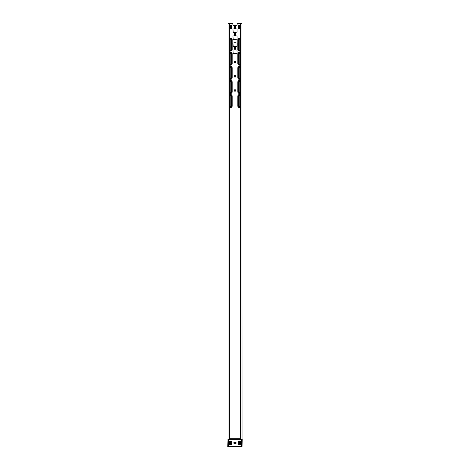 <?xml version="1.0" encoding="UTF-8"?>
<svg xmlns="http://www.w3.org/2000/svg" width="470" height="470" viewBox="0 0 470 470"><rect width="100%" height="100%" fill="white"/><g stroke="black" fill="none" stroke-linecap="round" stroke-linejoin="round"><path stroke-width="0.7" d="M235.764 90.475A0.764 0.764 0 0 0 235 89.711A0.764 0.764 0 0 0 234.236 90.475A0.764 0.764 0 0 0 235 91.239A0.764 0.764 0 0 0 235.764 90.475M235.764 76.375A0.764 0.764 0 0 0 235 75.611A0.764 0.764 0 0 0 234.236 76.375A0.764 0.764 0 0 0 235 77.139A0.764 0.764 0 0 0 235.764 76.375M235.764 62.275A0.764 0.764 0 0 0 235 61.511A0.764 0.764 0 0 0 234.236 62.275A0.764 0.764 0 0 0 235 63.039A0.764 0.764 0 0 0 235.764 62.275M235.764 48.175A0.764 0.764 0 0 0 235 47.411A0.764 0.764 0 0 0 234.236 48.175A0.764 0.764 0 0 0 235 48.939A0.764 0.764 0 0 0 235.764 48.175M235.764 34.075A0.764 0.764 0 0 0 235 33.311A0.764 0.764 0 0 0 234.236 34.075A0.764 0.764 0 0 0 235 34.839A0.764 0.764 0 0 0 235.764 34.075M227.962 446.5L228.026 438.898L227.756 446.5L232.503 446.5L232.92 446.083L232.92 446.5L237.08 446.5L237.08 446.083L237.497 446.5L242.038 446.5L241.933 23.5L237.497 23.5L236.804 25.262L235 25.539L233.196 25.262L232.503 23.5L228.067 23.5L228.067 439.356L229.73 439.356L229.73 23.5M240.27 28.541L238.331 28.541L238.331 27.642L240.27 27.642M240.27 26.32L238.331 26.32L238.331 25.421L240.27 25.421M235 28.511L232.92 29.064L233.196 32.312L235 32.589L237.08 32.036L237.08 29.064L235 28.511M235 35.561L232.92 36.114L233.196 39.363L235 39.639L237.08 39.086L237.08 36.114L235 35.561M235 42.611L232.92 43.164L233.196 46.413L235 46.689L237.08 46.136L237.08 43.164L235 42.611M235 49.661L232.92 50.214L233.196 53.462L235 53.739L237.08 53.186L237.08 50.214L235 49.661M229.73 26.32L231.669 26.32L231.669 25.421L229.73 25.421M229.73 28.541L231.669 28.541L231.669 27.642L229.73 27.642M235.969 26.426L234.166 26.285L235.447 26.708L235.447 27.254L234.166 27.677L235.834 27.677L235.969 26.426M242.144 439.145L241.933 438.78L241.974 439.35L240.27 439.356L240.27 23.5M227.927 439.344L228.026 438.898M241.974 438.898L242.074 439.344M242.197 439.221L242.038 446.5M228.103 439.303L241.897 439.303M229.589 444.544L229.66 443.557L231.81 443.627L231.739 444.614L229.589 444.544M229.66 441.336L231.739 441.336L231.81 442.323L229.66 442.393L229.66 441.336M240.34 442.393L238.261 442.393L238.19 441.406L240.34 441.336L240.34 442.393M240.34 444.614L238.261 444.614L238.19 443.627L240.34 443.557L240.34 444.614M236.04 443.463L233.96 443.463L233.89 442.558L236.04 442.487L236.04 443.463M230.218 39.656A0.488 0.488 0 0 1 230.7 39.175A0.488 0.488 0 0 1 231.187 39.656L231.187 49.644A0.488 0.488 0 0 1 230.7 50.125A0.488 0.488 0 0 1 230.218 49.644L230.218 39.656M238.813 39.656A0.488 0.488 0 0 1 239.3 39.175A0.488 0.488 0 0 1 239.782 39.656L239.782 49.644A0.488 0.488 0 0 1 239.3 50.125A0.488 0.488 0 0 1 238.813 49.644L238.813 39.656M230.218 53.756A0.488 0.488 0 0 1 230.7 53.275A0.488 0.488 0 0 1 231.187 53.756L231.187 63.744A0.488 0.488 0 0 1 230.7 64.225A0.488 0.488 0 0 1 230.218 63.744L230.218 53.756M230.218 67.856A0.488 0.488 0 0 1 230.7 67.375A0.488 0.488 0 0 1 231.187 67.856L231.187 77.844A0.488 0.488 0 0 1 230.7 78.326A0.488 0.488 0 0 1 230.218 77.844L230.218 67.856M230.218 81.956A0.488 0.488 0 0 1 230.7 81.475A0.488 0.488 0 0 1 231.187 81.956L231.187 91.944A0.488 0.488 0 0 1 230.7 92.425A0.488 0.488 0 0 1 230.218 91.944L230.218 81.956M230.218 96.056A0.488 0.488 0 0 1 230.7 95.575A0.488 0.488 0 0 1 231.187 96.056L231.187 106.044A0.488 0.488 0 0 1 230.7 106.525A0.488 0.488 0 0 1 230.218 106.044L230.218 96.056M238.813 53.756A0.488 0.488 0 0 1 239.3 53.275A0.488 0.488 0 0 1 239.782 53.756L239.782 63.744A0.488 0.488 0 0 1 239.3 64.225A0.488 0.488 0 0 1 238.813 63.744L238.813 53.756M238.813 67.856A0.488 0.488 0 0 1 239.3 67.375A0.488 0.488 0 0 1 239.782 67.856L239.782 77.844A0.488 0.488 0 0 1 239.3 78.326A0.488 0.488 0 0 1 238.813 77.844L238.813 67.856M238.813 81.956A0.488 0.488 0 0 1 239.3 81.475A0.488 0.488 0 0 1 239.782 81.956L239.782 91.944A0.488 0.488 0 0 1 239.3 92.425A0.488 0.488 0 0 1 238.813 91.944L238.813 81.956M238.813 96.056A0.488 0.488 0 0 1 239.3 95.575A0.488 0.488 0 0 1 239.782 96.056L239.782 106.044A0.488 0.488 0 0 1 239.3 106.525A0.488 0.488 0 0 1 238.813 106.044L238.813 96.056M240.27 107.137A1.463 1.463 0 0 1 237.838 106.044L237.838 96.056A1.463 1.463 0 0 1 240.27 94.963M240.27 93.037A1.463 1.463 0 0 1 237.838 91.944L237.838 81.956A1.463 1.463 0 0 1 240.27 80.864M240.27 78.937A1.463 1.463 0 0 1 237.838 77.844L237.838 67.856A1.463 1.463 0 0 1 240.27 66.764M240.27 64.837A1.463 1.463 0 0 1 237.838 63.744L237.838 53.756A1.463 1.463 0 0 1 240.27 52.663M229.73 94.963A1.463 1.463 0 0 1 232.162 96.056L232.162 106.044A1.463 1.463 0 0 1 229.73 107.137M229.73 80.864A1.463 1.463 0 0 1 232.162 81.956L232.162 91.944A1.463 1.463 0 0 1 229.73 93.037M229.73 66.764A1.463 1.463 0 0 1 232.162 67.856L232.162 77.844A1.463 1.463 0 0 1 229.73 78.937M229.73 52.663A1.463 1.463 0 0 1 232.162 53.756L232.162 63.744A1.463 1.463 0 0 1 229.73 64.837M240.27 50.736A1.463 1.463 0 0 1 237.838 49.644L237.838 39.656A1.463 1.463 0 0 1 240.27 38.564M229.73 38.564A1.463 1.463 0 0 1 232.162 39.656L232.162 49.644A1.463 1.463 0 0 1 229.73 50.736M240.27 438.78L229.73 438.78M240.27 439.338L229.73 439.338M229.73 439.021L240.27 439.021M241.692 446.5L241.692 439.356M228.308 446.5L228.308 439.356M229.73 38.875A1.246 1.246 0 0 1 231.951 39.656L231.763 49.644A1.063 1.063 0 0 1 229.73 50.073M232.162 39.656L231.71 49.644A1.01 1.01 0 0 1 229.73 49.914M232.162 49.644L231.951 49.644A1.246 1.246 0 0 1 229.73 50.425M229.73 39.227A1.063 1.063 0 0 1 231.763 39.656L231.71 49.644M229.73 39.386A1.01 1.01 0 0 1 231.71 39.656M240.27 39.386A1.01 1.01 0 0 0 238.29 39.656L238.237 49.644L237.838 49.644M240.27 39.227A1.063 1.063 0 0 0 238.237 39.656L238.049 49.644A1.246 1.246 0 0 0 240.27 50.425M240.27 50.073A1.063 1.063 0 0 1 238.237 49.644L238.29 49.644A1.01 1.01 0 0 0 240.27 49.914M237.838 39.656L238.049 39.656A1.246 1.246 0 0 1 240.27 38.875M238.29 39.656L238.29 49.644M229.73 52.975A1.246 1.246 0 0 1 231.951 53.756L231.763 63.744A1.063 1.063 0 0 1 229.73 64.173M232.162 53.756L231.71 63.744A1.01 1.01 0 0 1 229.73 64.014M232.162 63.744L231.951 63.744A1.246 1.246 0 0 1 229.73 64.525M229.73 53.327A1.063 1.063 0 0 1 231.763 53.756L231.71 63.744M229.73 67.075A1.246 1.246 0 0 1 231.951 67.856L231.763 77.844A1.063 1.063 0 0 1 229.73 78.273M232.162 67.856L231.71 77.844A1.01 1.01 0 0 1 229.73 78.114M232.162 77.844L231.951 77.844A1.246 1.246 0 0 1 229.73 78.625M229.73 67.427A1.063 1.063 0 0 1 231.763 67.856L231.71 77.844M229.73 81.175A1.246 1.246 0 0 1 231.951 81.956L231.763 91.944A1.063 1.063 0 0 1 229.73 92.373M232.162 81.956L231.71 91.944A1.01 1.01 0 0 1 229.73 92.214M232.162 91.944L231.951 91.944A1.246 1.246 0 0 1 229.73 92.725M229.73 81.527A1.063 1.063 0 0 1 231.763 81.956L231.71 91.944M229.73 95.275A1.246 1.246 0 0 1 231.951 96.056L231.763 106.044A1.063 1.063 0 0 1 229.73 106.473M232.162 96.056L231.71 106.044A1.01 1.01 0 0 1 229.73 106.314M232.162 106.044L231.951 106.044A1.246 1.246 0 0 1 229.73 106.825M229.73 95.627A1.063 1.063 0 0 1 231.763 96.056L231.71 106.044M229.73 53.486A1.01 1.01 0 0 1 231.71 53.756M229.73 67.586A1.01 1.01 0 0 1 231.71 67.856M229.73 81.686A1.01 1.01 0 0 1 231.71 81.956M229.73 95.786A1.01 1.01 0 0 1 231.71 96.056M240.27 53.486A1.01 1.01 0 0 0 238.29 53.756L238.237 63.744L237.838 63.744M240.27 53.327A1.063 1.063 0 0 0 238.237 53.756L238.049 63.744A1.246 1.246 0 0 0 240.27 64.525M240.27 64.173A1.063 1.063 0 0 1 238.237 63.744L238.29 63.744A1.01 1.01 0 0 0 240.27 64.014M237.838 53.756L238.049 53.756A1.246 1.246 0 0 1 240.27 52.975M240.27 67.586A1.01 1.01 0 0 0 238.29 67.856L238.237 77.844L237.838 77.844M240.27 67.427A1.063 1.063 0 0 0 238.237 67.856L238.049 77.844A1.246 1.246 0 0 0 240.27 78.625M240.27 78.273A1.063 1.063 0 0 1 238.237 77.844L238.29 77.844A1.01 1.01 0 0 0 240.27 78.114M237.838 67.856L238.049 67.856A1.246 1.246 0 0 1 240.27 67.075M240.27 81.686A1.01 1.01 0 0 0 238.29 81.956L238.237 91.944L237.838 91.944M240.27 81.527A1.063 1.063 0 0 0 238.237 81.956L238.049 91.944A1.246 1.246 0 0 0 240.27 92.725M240.27 92.373A1.063 1.063 0 0 1 238.237 91.944L238.29 91.944A1.01 1.01 0 0 0 240.27 92.214M237.838 81.956L238.049 81.956A1.246 1.246 0 0 1 240.27 81.175M240.27 95.786A1.01 1.01 0 0 0 238.29 96.056L238.237 106.044L237.838 106.044M240.27 95.627A1.063 1.063 0 0 0 238.237 96.056L238.049 106.044A1.246 1.246 0 0 0 240.27 106.825M240.27 106.473A1.063 1.063 0 0 1 238.237 106.044L238.29 106.044A1.01 1.01 0 0 0 240.27 106.314M237.838 96.056L238.049 96.056A1.246 1.246 0 0 1 240.27 95.275M238.29 53.756L238.29 63.744M238.29 67.856L238.29 77.844M238.29 81.956L238.29 91.944M238.29 96.056L238.29 106.044M239.195 25.421L239.195 26.32M238.466 25.421L238.466 26.32M239.406 25.421L239.406 26.32M240.129 25.421L240.129 26.32M239.406 28.541L239.406 27.642M240.129 28.541L240.129 27.642M239.195 28.541L239.195 27.642M238.466 28.541L238.466 27.642M230.805 25.421L230.805 26.32M231.534 25.421L231.534 26.32M230.594 25.421L230.594 26.32M229.871 25.421L229.871 26.32M230.594 28.541L230.594 27.642M229.871 28.541L229.871 27.642M230.805 28.541L230.805 27.642M231.534 28.541L231.534 27.642"/></g></svg>
